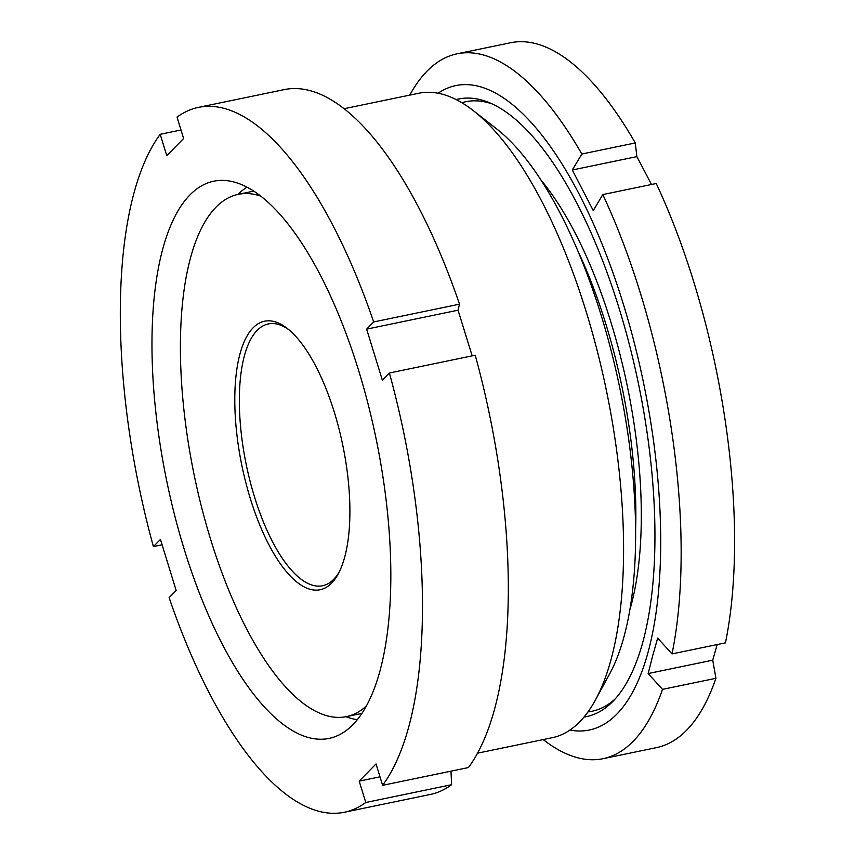 <?xml version="1.0" encoding="UTF-8"?>
<svg xmlns="http://www.w3.org/2000/svg" width="855" height="855" viewBox="0 0 855 855"><rect width="100%" height="100%" fill="white"/><g stroke="black" fill="none" stroke-linecap="round" stroke-linejoin="round"><path stroke-width="1.28" d="M344.105 108.713L418.726 93.259A329.068 123.515 78.3 0 1 473.424 110.722L496.723 128.945A304.38 114.249 78.3 0 1 619.725 387.689A304.38 114.249 78.3 0 1 609.583 673.997L595.433 699.978A329.068 123.515 78.3 0 1 579.69 721.844A329.068 123.515 78.3 0 1 552.159 737.726L477.539 753.17M473.424 110.722A329.068 123.515 78.3 0 1 606.398 390.446A329.068 123.515 78.3 0 1 595.433 699.978M352.88 724.677A284.501 106.79 78.3 0 1 329.09 738.41A284.501 106.79 78.3 0 1 174.719 515.586A284.501 106.79 78.3 0 1 189.917 194.951A284.501 106.79 78.3 0 1 213.718 181.217A284.501 106.79 78.3 0 1 368.077 404.03A284.501 106.79 78.3 0 1 352.88 724.677M198.424 107.377A359.912 135.101 78.3 0 1 373.678 321.95L366.645 329.132L382.345 380.186L389.388 373.004A359.912 135.101 78.3 0 1 382.602 785.317L376.029 763.953L359.196 781.128L365.769 802.492A359.912 135.101 78.3 0 1 344.373 812.25A359.912 135.101 78.3 0 1 169.119 597.677L176.162 590.495L160.451 539.43L153.408 546.612A359.912 135.101 78.3 0 1 160.206 134.299L166.778 155.663L183.611 138.499L177.038 117.135A359.912 135.101 78.3 0 1 198.424 107.377L284.255 89.604A359.912 135.101 78.3 0 1 459.509 304.177L458.034 310.205L472.184 355.862M389.388 373.004L475.22 355.231A359.912 135.101 78.3 0 1 468.433 767.555L382.602 785.317M365.769 802.492L451.6 784.719L450.991 771.157M451.6 784.719A359.912 135.101 78.3 0 1 430.204 794.477L344.373 812.25M153.408 546.612L162.108 544.817M160.206 134.299L180.993 129.992M373.678 321.95L459.509 304.177M458.034 310.205L366.645 329.132M379.983 776.821L359.196 781.128M651.521 184.488L636.868 156.625L635.276 142.945A359.912 135.101 -101.7 0 0 510.542 42.75L457.094 53.812A359.912 135.101 78.3 0 1 581.838 154.018L572.294 169.995L593.263 210.554L602.807 194.577A359.912 135.101 78.3 0 1 672.009 653.915L657.677 638.097L652.643 655.881L648.165 673.548L662.497 689.365A359.912 135.101 78.3 0 1 603.042 758.695A359.912 135.101 78.3 0 1 543.203 739.575M672.009 653.915L725.446 642.853A359.912 135.101 -101.7 0 0 656.245 183.504L602.807 194.577M569.932 730.063A329.068 123.515 -101.7 0 0 648.357 651.157A329.068 123.515 -101.7 0 0 608.279 260.006A329.068 123.515 -101.7 0 0 438.081 93.238M409.769 95.119A359.912 135.101 78.3 0 1 457.094 53.812M344.757 556.872A137.11 51.471 78.3 0 1 338.174 574.004A137.11 51.471 78.3 0 1 262.859 532.227A137.11 51.471 78.3 0 1 239.934 354.077A137.11 51.471 78.3 0 1 287.333 328.491A137.11 51.471 78.3 0 1 344.757 556.872M288.969 329.816A133.679 50.178 -101.7 0 0 268.352 323.927A133.679 50.178 -101.7 0 0 244.359 355.969A133.679 50.178 -101.7 0 0 257.355 505.711A133.679 50.178 -101.7 0 0 322.559 585.739A133.679 50.178 -101.7 0 0 339.146 572.145M366.346 706.038A266.675 100.099 78.3 0 1 346.414 716.618A266.675 100.099 78.3 0 1 216.336 556.968A266.675 100.099 78.3 0 1 190.409 258.263A266.675 100.099 78.3 0 1 238.278 194.331A266.675 100.099 78.3 0 1 260.775 196.126M237.818 194.427A274.22 102.931 78.3 0 1 247.084 187.202M456.164 99.586A315.356 118.375 78.3 0 1 458.633 98.998A315.356 118.375 78.3 0 1 612.447 287.782A315.356 118.375 78.3 0 1 643.12 641.015A315.356 118.375 78.3 0 1 586.509 716.608A315.356 118.375 78.3 0 1 584.008 717.056M635.276 142.945L581.838 154.018M603.042 758.695L656.48 747.623A359.912 135.101 -101.7 0 0 715.934 678.304L662.497 689.365M357.337 719.664A274.22 102.931 78.3 0 1 345.954 716.704M715.934 678.304L712.728 660.178L717.174 644.574M648.165 673.548L712.728 660.178M572.294 169.995L636.868 156.625M577.745 250.665A263.939 99.073 78.3 0 1 635.607 530.121M540.916 179.967A268.053 100.612 78.3 0 1 631.257 604.752A268.053 100.612 78.3 0 1 629.879 609.636M615.258 698.856A311.241 116.825 78.3 0 1 587.973 711.926M587.748 716.33A315.356 118.375 78.3 0 1 584.2 716.821M456.431 99.725A315.356 118.375 78.3 0 1 459.883 98.763M461.839 102.728A311.241 116.825 78.3 0 1 492.063 103.883M238.278 194.331L253.764 191.125M346.414 716.618L361.9 713.412"/></g></svg>
